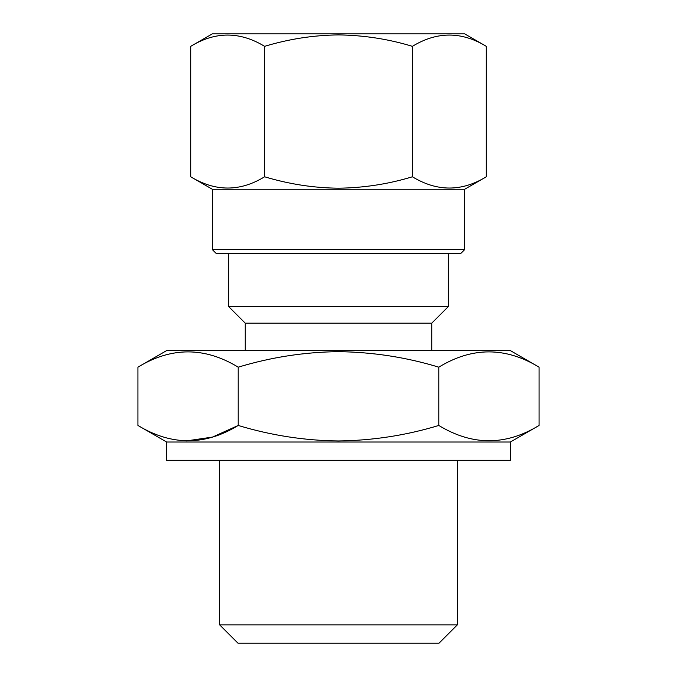 <?xml version="1.0" encoding="UTF-8"?>
<svg xmlns="http://www.w3.org/2000/svg" width="677" height="677" viewBox="0 0 677 677"><rect width="100%" height="100%" fill="white"/><g stroke="black" fill="none" stroke-linecap="round" stroke-linejoin="round"><path stroke-width="1.02" d="M190.711 46.341L212.341 33.85L464.659 33.85L486.289 46.341L486.289 176.782C461.722 191.794 437.088 191.794 412.395 176.782C388.48 184.059 363.845 187.876 338.5 188.206C313.468 187.927 288.842 184.11 264.605 176.782C240.039 191.794 215.404 191.794 190.711 176.782L190.711 46.341C215.278 31.32 239.912 31.32 264.605 46.341L264.605 176.782M264.605 46.341C288.842 39.004 313.468 35.196 338.5 34.908C363.845 35.246 388.48 39.054 412.395 46.341C436.961 31.32 461.596 31.32 486.289 46.341M464.659 249.601L212.341 249.601L215.997 253.257L461.003 253.257L464.659 249.601L464.659 189.264L486.289 176.782M212.341 249.601L212.341 189.264L464.659 189.264M510.373 442.022L166.627 442.022L166.627 460.309L510.373 460.309L510.373 442.022L539.07 425.452C505.727 445.838 472.301 445.838 438.789 425.452C406.302 435.345 372.875 440.515 338.5 440.964C304.54 440.583 271.105 435.413 238.211 425.452L238.211 367.171C271.105 357.219 304.54 352.048 338.5 351.659C372.875 352.108 406.302 357.278 438.789 367.171C472.131 346.793 505.558 346.793 539.07 367.171L539.07 425.452M457.347 624.863L219.653 624.863L237.94 643.15L439.06 643.15L457.347 624.863L457.347 460.309M431.748 323.174L245.252 323.174L228.792 306.723L448.208 306.723L431.748 323.174L431.748 350.601M539.07 367.171L510.373 350.601L166.627 350.601L137.93 367.171C171.273 346.793 204.699 346.793 238.211 367.171M438.789 425.452L438.789 367.171M186.167 440.947L212.493 437.08L238.211 425.452C204.869 445.838 171.442 445.838 137.93 425.452L137.93 367.171M412.395 46.341L412.395 176.782M448.208 253.257L448.208 306.723M228.792 253.257L228.792 306.723M245.252 323.174L245.252 350.601M219.653 460.309L219.653 624.863M166.627 442.022L137.93 425.452M212.341 189.264L190.711 176.782"/></g></svg>
